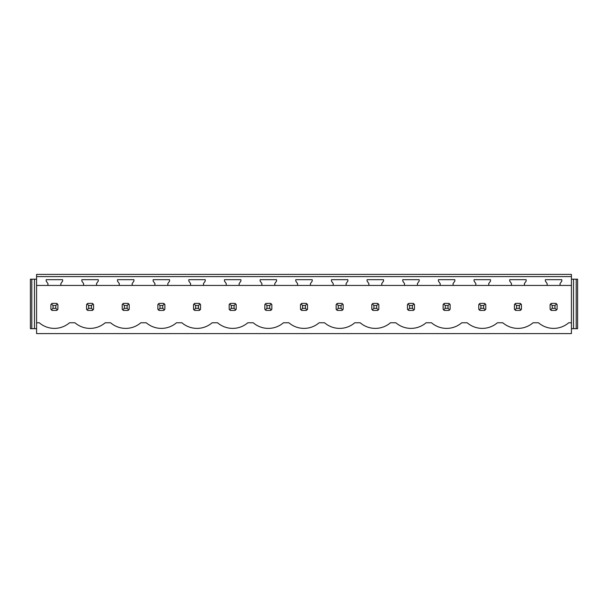 <?xml version="1.0" encoding="UTF-8"?>
<svg xmlns="http://www.w3.org/2000/svg" width="608" height="608" viewBox="0 0 608 608"><rect width="100%" height="100%" fill="white"/><g stroke="black" fill="none" stroke-linecap="round" stroke-linejoin="round"><path stroke-width="0.91" d="M36.579 333.587L571.421 333.587L571.421 322.772L568.716 322.772A23.165 23.165 0 0 1 538.475 322.772L533.056 322.772A23.165 23.165 0 0 1 502.816 322.772L497.405 322.772A23.165 23.165 0 0 1 467.164 322.772L461.746 322.772A23.165 23.165 0 0 1 431.505 322.772L426.086 322.772A23.165 23.165 0 0 1 395.854 322.772L390.435 322.772A23.165 23.165 0 0 1 360.194 322.772L354.776 322.772A23.165 23.165 0 0 1 324.535 322.772L319.116 322.772A23.165 23.165 0 0 1 288.884 322.772L283.465 322.772A23.165 23.165 0 0 1 253.224 322.772L247.806 322.772A23.165 23.165 0 0 1 217.565 322.772L212.146 322.772A23.165 23.165 0 0 1 181.914 322.772L176.495 322.772A23.165 23.165 0 0 1 146.254 322.772L140.836 322.772A23.165 23.165 0 0 1 110.595 322.772L105.184 322.772A23.165 23.165 0 0 1 74.944 322.772L69.525 322.772A23.165 23.165 0 0 1 39.284 322.772L36.579 322.772L36.579 333.587M571.421 276.594L571.421 274.413L36.579 274.413L36.579 276.594L571.421 276.594L571.421 322.772M36.579 276.594L36.579 285.433L47.948 285.433L47.948 283.586L46.193 281.086L46.193 279.68L62.616 279.68L62.616 281.086L60.861 283.586L60.861 285.433L83.608 285.433L83.608 283.586L81.852 281.086L81.852 279.68L98.276 279.68L98.276 281.086L96.52 283.586L96.52 285.433L119.259 285.433L119.259 283.586L117.504 281.086L117.504 279.68L133.927 279.68L133.927 281.086L132.172 283.586L132.172 285.433L154.918 285.433L154.918 283.586L153.163 281.086L153.163 279.68L169.586 279.68L169.586 281.086L167.831 283.586L167.831 285.433L190.57 285.433L190.57 283.586L188.822 281.086L188.822 279.68L205.246 279.68L205.246 281.086L203.49 283.586L203.49 285.433L226.229 285.433L226.229 283.586L224.474 281.086L224.474 279.68L240.897 279.68L240.897 281.086L239.142 283.586L239.142 285.433L261.888 285.433L261.888 283.586L260.133 281.086L260.133 279.68L276.556 279.68L276.556 281.086L274.801 283.586L274.801 285.433L297.54 285.433L297.54 283.586L295.784 281.086L295.784 279.68L312.216 279.68L312.216 281.086L310.46 283.586L310.46 285.433L333.199 285.433L333.199 283.586L331.444 281.086L331.444 279.68L347.867 279.68L347.867 281.086L346.112 283.586L346.112 285.433L368.858 285.433L368.858 283.586L367.103 281.086L367.103 279.68L383.526 279.68L383.526 281.086L381.771 283.586L381.771 285.433L404.51 285.433L404.51 283.586L402.754 281.086L402.754 279.68L419.178 279.68L419.178 281.086L417.43 283.586L417.43 285.433L440.169 285.433L440.169 283.586L438.414 281.086L438.414 279.68L454.837 279.68L454.837 281.086L453.082 283.586L453.082 285.433L475.828 285.433L475.828 283.586L474.073 281.086L474.073 279.68L490.496 279.68L490.496 281.086L488.741 283.586L488.741 285.433L511.48 285.433L511.48 283.586L509.724 281.086L509.724 279.68L526.148 279.68L526.148 281.086L524.392 283.586L524.392 285.433L547.139 285.433L547.139 283.586L545.384 281.086L545.384 279.68L561.807 279.68L561.807 281.086L560.052 283.586L560.052 285.433L571.421 285.433M56.734 310.422A4.21 4.21 0 0 0 57.38 309.89L57.912 309.244L57.912 304.585L57.38 303.932A4.21 4.21 0 0 0 56.734 303.4L57.38 303.932L55.807 305.512L53.002 305.512L53.002 308.317L51.429 309.89L52.075 310.422L56.734 310.422L57.38 309.89L55.807 308.317L55.807 305.512M50.897 309.244A4.21 4.21 0 0 0 51.429 309.89L50.897 309.244L50.897 304.585L51.429 303.932A4.21 4.21 0 0 1 52.075 303.4L51.429 303.932L53.002 305.512M550.088 309.244A4.21 4.21 0 0 0 550.62 309.89L551.266 310.422L555.925 310.422A4.21 4.21 0 0 0 556.571 309.89L557.103 309.244L557.103 304.585L556.571 303.932A4.21 4.21 0 0 0 555.925 303.4L556.571 303.932L554.998 305.512L552.193 305.512L552.193 308.317L550.62 309.89L550.088 309.244L550.088 304.585L550.62 303.932A4.21 4.21 0 0 1 551.266 303.4L550.62 303.932L552.193 305.512M412.376 305.512L413.949 303.932A4.21 4.21 0 0 0 413.296 303.4L414.481 304.585L414.481 309.244L413.949 309.89A4.21 4.21 0 0 1 413.296 310.422L413.949 309.89L412.376 308.317L412.376 305.512L409.564 305.512L409.564 308.317L407.991 309.89L408.644 310.422L413.296 310.422M407.459 309.244A4.21 4.21 0 0 0 407.991 309.89L407.459 309.244L407.459 304.585L407.991 303.932A4.21 4.21 0 0 1 408.644 303.4L407.991 303.932L409.564 305.512M122.208 309.244A4.21 4.21 0 0 0 122.74 309.89L123.394 310.422L128.045 310.422A4.21 4.21 0 0 0 128.698 309.89L129.23 309.244L129.23 304.585L128.698 303.932A4.21 4.21 0 0 0 128.045 303.4L128.698 303.932L127.125 305.512L124.313 305.512L124.313 308.317L122.74 309.89L122.208 309.244L122.208 304.585L122.74 303.932A4.21 4.21 0 0 1 123.394 303.4L122.74 303.932L124.313 305.512M163.704 303.4L159.045 303.4A4.21 4.21 0 0 0 158.399 303.932L157.867 304.585L157.867 309.244A4.21 4.21 0 0 0 158.399 309.89L159.045 310.422L163.704 310.422A4.21 4.21 0 0 0 164.35 309.89L164.882 309.244L164.882 304.585L164.35 303.932A4.21 4.21 0 0 0 163.704 303.4L164.35 303.932L162.777 305.512L159.972 305.512L159.972 308.317L158.399 309.89L157.867 309.244M86.549 309.244A4.21 4.21 0 0 0 87.081 309.89L87.734 310.422L92.386 310.422A4.21 4.21 0 0 0 93.039 309.89L93.571 309.244L93.571 304.585L93.039 303.932A4.21 4.21 0 0 0 92.386 303.4L93.039 303.932L91.466 305.512L88.654 305.512L88.654 308.317L87.081 309.89L86.549 309.244L86.549 304.585L87.081 303.932A4.21 4.21 0 0 1 87.734 303.4L87.081 303.932L88.654 305.512M193.519 309.244A4.21 4.21 0 0 0 194.051 309.89L194.704 310.422L199.356 310.422A4.21 4.21 0 0 0 200.009 309.89L200.541 309.244L200.541 304.585L200.009 303.932A4.21 4.21 0 0 0 199.356 303.4L200.009 303.932L198.436 305.512L195.624 305.512L195.624 308.317L194.051 309.89L193.519 309.244L193.519 304.585L194.051 303.932A4.21 4.21 0 0 1 194.704 303.4L194.051 303.932L195.624 305.512M306.326 303.4L301.674 303.4A4.21 4.21 0 0 0 301.021 303.932L300.489 304.585L300.489 309.244A4.21 4.21 0 0 0 301.021 309.89L301.674 310.422L306.326 310.422A4.21 4.21 0 0 0 306.979 309.89L307.511 309.244L307.511 304.585L306.979 303.932A4.21 4.21 0 0 0 306.326 303.4L306.979 303.932L305.406 305.512L302.594 305.512L302.594 308.317L301.021 309.89L300.489 309.244M270.674 303.4L266.015 303.4A4.21 4.21 0 0 0 265.369 303.932L264.837 304.585L264.837 309.244A4.21 4.21 0 0 0 265.369 309.89L266.015 310.422L270.674 310.422A4.21 4.21 0 0 0 271.32 309.89L271.852 309.244L271.852 304.585L271.32 303.932A4.21 4.21 0 0 0 270.674 303.4L271.32 303.932L269.747 305.512L266.942 305.512L266.942 308.317L265.369 309.89L264.837 309.244M235.015 310.422A4.21 4.21 0 0 0 235.668 309.89L236.2 309.244L236.2 304.585L235.668 303.932A4.21 4.21 0 0 0 235.015 303.4L235.668 303.932L234.088 305.512L231.283 305.512L231.283 308.317L229.71 309.89L230.356 310.422L235.015 310.422L235.668 309.89L234.088 308.317L234.088 305.512M229.178 309.244A4.21 4.21 0 0 0 229.71 309.89L229.178 309.244L229.178 304.585L229.71 303.932A4.21 4.21 0 0 1 230.356 303.4L229.71 303.932L231.283 305.512M484.606 303.4L479.955 303.4A4.21 4.21 0 0 0 479.302 303.932L478.77 304.585L478.77 309.244A4.21 4.21 0 0 0 479.302 309.89L479.955 310.422L484.606 310.422A4.21 4.21 0 0 0 485.26 309.89L485.792 309.244L485.792 304.585L485.26 303.932A4.21 4.21 0 0 0 484.606 303.4L485.26 303.932L483.687 305.512L480.875 305.512L480.875 308.317L479.302 309.89L478.77 309.244M376.717 305.512L378.29 303.932A4.21 4.21 0 0 0 377.644 303.4L378.822 304.585L378.822 309.244L378.29 309.89A4.21 4.21 0 0 1 377.644 310.422L378.29 309.89L376.717 308.317L376.717 305.512L373.912 305.512L373.912 308.317L372.332 309.89L372.985 310.422L377.644 310.422M371.8 309.244A4.21 4.21 0 0 0 372.332 309.89L371.8 309.244L371.8 304.585L372.332 303.932A4.21 4.21 0 0 1 372.985 303.4L372.332 303.932L373.912 305.512M341.058 305.512L342.631 303.932A4.21 4.21 0 0 0 341.985 303.4L343.163 304.585L343.163 309.244L342.631 309.89A4.21 4.21 0 0 1 341.985 310.422L342.631 309.89L341.058 308.317L341.058 305.512L338.253 305.512L338.253 308.317L336.68 309.89L337.326 310.422L341.985 310.422M336.148 309.244A4.21 4.21 0 0 0 336.68 309.89L336.148 309.244L336.148 304.585L336.68 303.932A4.21 4.21 0 0 1 337.326 303.4L336.68 303.932L338.253 305.512M448.955 310.422A4.21 4.21 0 0 0 449.601 309.89L450.133 309.244L450.133 304.585L449.601 303.932A4.21 4.21 0 0 0 448.955 303.4L449.601 303.932L448.028 305.512L445.223 305.512L445.223 308.317L443.65 309.89L444.296 310.422L448.955 310.422L449.601 309.89L448.028 308.317L448.028 305.512M443.118 309.244A4.21 4.21 0 0 0 443.65 309.89L443.118 309.244L443.118 304.585L443.65 303.932A4.21 4.21 0 0 1 444.296 303.4L443.65 303.932L445.223 305.512M519.346 305.512L520.919 303.932A4.21 4.21 0 0 0 520.266 303.4L521.451 304.585L521.451 309.244L520.919 309.89A4.21 4.21 0 0 1 520.266 310.422L520.919 309.89L519.346 308.317L519.346 305.512L516.534 305.512L516.534 308.317L514.961 309.89L515.614 310.422L520.266 310.422M514.429 309.244A4.21 4.21 0 0 0 514.961 309.89L514.429 309.244L514.429 304.585L514.961 303.932A4.21 4.21 0 0 1 515.614 303.4L514.961 303.932L516.534 305.512M60.861 285.433L47.948 285.433M560.052 285.433L547.139 285.433M524.392 285.433L511.48 285.433M488.741 285.433L475.828 285.433M453.082 285.433L440.169 285.433M417.43 285.433L404.51 285.433M381.771 285.433L368.858 285.433M346.112 285.433L333.199 285.433M310.46 285.433L297.54 285.433M274.801 285.433L261.888 285.433M239.142 285.433L226.229 285.433M203.49 285.433L190.57 285.433M167.831 285.433L154.918 285.433M132.172 285.433L119.259 285.433M96.52 285.433L83.608 285.433M36.579 285.433L36.579 322.772M31.806 279.186L31.806 328.67L30.4 328.67L30.4 279.186L36.579 279.186M34.474 279.186L34.474 328.67L36.579 328.67M31.806 328.67L34.474 328.67M571.421 328.67L573.526 328.67L573.526 279.186L571.421 279.186M573.526 279.186L576.194 279.186L576.194 328.67L573.526 328.67M576.194 328.67L577.6 328.67L577.6 279.186L576.194 279.186M56.734 303.4L52.075 303.4M53.002 308.317L55.807 308.317M92.386 303.4L87.734 303.4M88.654 308.317L91.466 308.317L91.466 305.512M92.386 310.422L93.039 309.89L91.466 308.317M128.045 303.4L123.394 303.4M124.313 308.317L127.125 308.317L127.125 305.512M128.045 310.422L128.698 309.89L127.125 308.317M159.972 305.512L158.399 303.932L159.045 303.4M159.972 308.317L162.777 308.317L162.777 305.512M163.704 310.422L164.35 309.89L162.777 308.317M199.356 303.4L194.704 303.4M195.624 308.317L198.436 308.317L198.436 305.512M199.356 310.422L200.009 309.89L198.436 308.317M235.015 303.4L230.356 303.4M231.283 308.317L234.088 308.317M266.942 305.512L265.369 303.932L266.015 303.4M266.942 308.317L269.747 308.317L269.747 305.512M270.674 310.422L271.32 309.89L269.747 308.317M302.594 305.512L301.021 303.932L301.674 303.4M302.594 308.317L305.406 308.317L305.406 305.512M306.326 310.422L306.979 309.89L305.406 308.317M341.985 303.4L337.326 303.4M338.253 308.317L341.058 308.317M377.644 303.4L372.985 303.4M373.912 308.317L376.717 308.317M413.296 303.4L408.644 303.4M409.564 308.317L412.376 308.317M448.955 303.4L444.296 303.4M445.223 308.317L448.028 308.317M480.875 305.512L479.302 303.932L479.955 303.4M480.875 308.317L483.687 308.317L483.687 305.512M484.606 310.422L485.26 309.89L483.687 308.317M520.266 303.4L515.614 303.4M516.534 308.317L519.346 308.317M555.925 303.4L551.266 303.4M552.193 308.317L554.998 308.317L554.998 305.512M555.925 310.422L556.571 309.89L554.998 308.317"/></g></svg>
